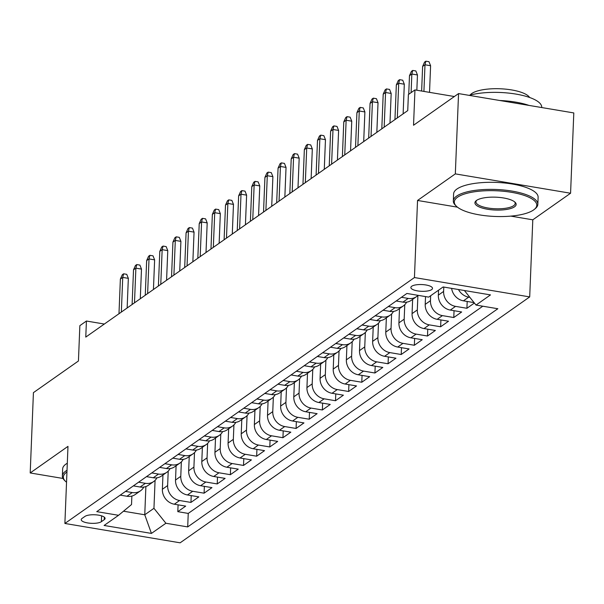 <?xml version="1.0" encoding="UTF-8"?>
<svg xmlns="http://www.w3.org/2000/svg" width="604" height="604" viewBox="0 0 604 604"><rect width="100%" height="100%" fill="white"/><g stroke="black" fill="none" stroke-linecap="round" stroke-linejoin="round"><path stroke-width="0.91" d="M411.717 286.258A10.827 3.375 -177.7 0 0 410.871 287.496A10.827 3.375 -177.7 0 0 419.478 291.158A10.827 3.375 -177.7 0 0 431.656 289.603A10.827 3.375 -177.7 0 0 432.502 288.365A10.827 3.375 -177.7 0 0 423.902 284.703A10.827 3.375 -177.7 0 0 411.717 286.258M570.576 193.235L573.8 112.933L458.549 93.582L455.325 173.884L417.545 200.46L414.442 277.553L529.7 296.911L532.796 219.818L570.576 193.235L455.325 173.884M414.442 277.553L64.885 523.464L180.135 542.815L529.7 296.911M64.885 523.464L67.98 446.371L30.2 472.955L63.012 478.459M30.2 472.955L33.424 392.645L78.437 360.988L79.856 325.654L86.425 321.026L85.776 337.092L407.745 110.592L408.387 94.534L414.956 89.913L413.536 125.247L458.549 93.582M162.952 475.016L162.378 489.27A13.53 11.906 54.9 0 0 174.322 504.212L185.692 506.122L177.81 511.671L178.082 504.846M168.214 471.112L167.633 485.571A13.53 11.906 54.9 0 0 179.577 500.512L190.947 502.422L191.226 495.597M190.947 502.422L198.837 496.873L187.466 494.97A13.53 11.906 54.9 0 1 175.522 480.029L176.096 465.767M189.233 456.526L188.659 470.78A13.53 11.906 54.9 0 0 200.603 485.722L211.974 487.632L204.092 493.181L204.363 486.356M202.378 447.277L201.804 461.539A13.53 11.906 54.9 0 0 213.748 476.481L225.118 478.391L217.229 483.932L217.508 477.107M215.515 438.036L214.941 452.29A13.53 11.906 54.9 0 0 226.885 467.232L238.255 469.142L230.373 474.691L230.645 467.866M228.659 428.787L228.086 443.049A13.53 11.906 54.9 0 0 240.03 457.991L251.4 459.901L243.518 465.442L243.789 458.617M241.796 419.546L241.23 433.8A13.53 11.906 54.9 0 0 253.174 448.742L264.537 450.652L256.655 456.201L256.927 449.376M254.941 410.297L254.367 424.559A13.53 11.906 54.9 0 0 266.311 439.501L277.681 441.411L269.799 446.952L270.071 440.127M268.085 401.056L267.512 415.31A13.53 11.906 54.9 0 0 279.456 430.252L290.826 432.162L282.936 437.711L283.216 430.886M281.222 391.807L280.649 406.069A13.53 11.906 54.9 0 0 292.593 421.011L303.963 422.921L296.081 428.462L296.353 421.637M294.367 382.566L293.793 396.82A13.53 11.906 54.9 0 0 305.737 411.762L317.108 413.672L309.218 419.221L309.497 412.396M307.504 373.325L306.938 387.579A13.53 11.906 54.9 0 0 318.874 402.521L330.245 404.431L322.362 409.973L322.634 403.147M320.649 364.076L320.075 378.331A13.53 11.906 54.9 0 0 332.019 393.272L343.389 395.182L335.507 400.731L335.779 393.906M333.793 354.835L333.219 369.089A13.53 11.906 54.9 0 0 345.163 384.031L356.534 385.941L348.644 391.483L348.916 384.657M346.93 345.586L346.356 359.841A13.53 11.906 54.9 0 0 358.3 374.782L369.671 376.692L361.788 382.241L362.06 375.416M360.075 336.345L359.501 350.599A13.53 11.906 54.9 0 0 371.445 365.541L382.815 367.451L374.925 373L375.205 366.175M373.212 327.096L372.638 341.358A13.53 11.906 54.9 0 0 384.582 356.292L395.952 358.202L388.07 363.751L388.342 356.926M386.356 317.855L385.782 332.109A13.53 11.906 54.9 0 0 397.726 347.051L409.097 348.961L401.207 354.51L401.486 347.685M399.493 308.606L398.927 322.868A13.53 11.906 54.9 0 0 410.871 337.81L422.234 339.712L414.352 345.262L414.623 338.436M412.638 299.365L412.064 313.619A13.53 11.906 54.9 0 0 424.008 328.561L435.378 330.471L427.496 336.02L427.768 329.195M425.518 296.594L425.208 304.378A13.53 11.906 54.9 0 0 437.153 319.32L448.523 321.222L440.633 326.772L440.912 319.946M438.549 290.184L438.345 295.13A13.53 11.906 54.9 0 0 450.29 310.071L461.66 311.981L453.778 317.53L454.049 310.705M474.397 303.027L466.915 308.282L467.194 301.456M101.366 521.69L104.258 519.659A10.487 3.269 -177.7 0 0 105.081 518.451A10.487 3.269 -177.7 0 0 96.738 514.91A10.487 3.269 -177.7 0 0 84.945 516.412L82.053 518.443A10.487 3.269 -177.7 0 0 81.23 519.644A10.487 3.269 -177.7 0 0 89.566 523.192A10.487 3.269 -177.7 0 0 101.366 521.69L101.6 515.854M145.889 486.545L144.756 514.782L153.952 508.311L165.896 523.253L187.701 526.914L497.839 308.735L476.035 305.073L490.486 294.903L443.14 286.953L428.689 297.123L406.885 293.461L96.746 511.641L118.55 515.303L131.529 504.544L131.868 496.065M165.896 523.253L151.438 533.423L104.092 525.465L118.55 515.303M443.781 287.059L443.608 291.43L438.345 295.13M430.66 295.733L430.463 300.679L425.208 304.378M417.9 295.462L417.319 309.92L412.064 313.619M404.763 304.71L404.182 319.169L398.927 322.868M391.619 313.952L391.037 328.41L385.782 332.109M378.481 323.2L377.9 337.659L372.638 341.358M365.337 332.442L364.756 346.9L359.501 350.599M352.192 341.69L351.619 356.149L346.356 359.841M339.055 350.932L338.474 365.39L333.219 369.089M325.911 360.18L325.329 374.639L320.075 378.331M312.774 369.422L312.192 383.88L306.938 387.579M299.629 378.67L299.048 393.129L293.793 396.82M286.492 387.911L285.911 402.37L280.649 406.069M273.348 397.16L272.766 411.618L267.512 415.31M260.203 406.401L259.622 420.86L254.367 424.559M247.066 415.65L246.485 430.101L241.23 433.8M233.922 424.891L233.34 439.35L228.086 443.049M220.785 434.133L220.203 448.591L214.941 452.29M207.64 443.381L207.059 457.84L201.804 461.539M194.496 452.623L193.922 467.081L188.659 470.78M181.359 461.871L180.777 476.329L175.522 480.029M177.81 511.671L188.244 513.423L482.792 306.205M469.836 297.319L468.689 297.13A13.53 11.906 -125.1 0 1 458.481 289.527M451.618 288.38A13.53 11.906 54.9 0 0 463.434 300.83L474.065 302.612M466.915 308.282L455.552 306.371A13.53 11.906 -125.1 0 1 443.608 291.43M453.778 317.53L442.407 315.62A13.53 11.906 -125.1 0 1 430.463 300.679M440.633 326.772L429.263 324.861A13.53 11.906 -125.1 0 1 417.319 309.92M427.496 336.02L416.126 334.11A13.53 11.906 -125.1 0 1 404.182 319.169M414.352 345.262L402.981 343.351A13.53 11.906 -125.1 0 1 391.037 328.41M401.207 354.51L389.844 352.6A13.53 11.906 -125.1 0 1 377.9 337.659M388.07 363.751L376.7 361.841A13.53 11.906 -125.1 0 1 364.756 346.9M374.925 373L363.555 371.09A13.53 11.906 -125.1 0 1 351.619 356.149M361.788 382.241L350.418 380.331A13.53 11.906 -125.1 0 1 338.474 365.39M348.644 391.483L337.274 389.58A13.53 11.906 -125.1 0 1 325.329 374.639M335.507 400.731L324.137 398.821A13.53 11.906 -125.1 0 1 312.192 383.88M322.362 409.973L310.992 408.07A13.53 11.906 -125.1 0 1 299.048 393.129M309.218 419.221L297.855 417.311A13.53 11.906 -125.1 0 1 285.911 402.37M296.081 428.462L284.711 426.552A13.53 11.906 -125.1 0 1 272.766 411.618M282.936 437.711L271.566 435.801A13.53 11.906 -125.1 0 1 259.622 420.86M269.799 446.952L258.429 445.042A13.53 11.906 -125.1 0 1 246.485 430.101M256.655 456.201L245.284 454.291A13.53 11.906 -125.1 0 1 233.34 439.35M243.518 465.442L232.147 463.532A13.53 11.906 -125.1 0 1 220.203 448.591M230.373 474.691L219.003 472.781A13.53 11.906 -125.1 0 1 207.059 457.84M217.229 483.932L205.858 482.022A13.53 11.906 -125.1 0 1 193.922 467.081M204.092 493.181L192.721 491.271A13.53 11.906 -125.1 0 1 180.777 476.329M125.473 491.429L132.231 492.562A13.53 11.906 54.9 0 0 140.536 490.78A13.53 11.906 54.9 0 0 143.812 487.066M120.219 495.129L126.976 496.261A13.53 11.906 54.9 0 0 135.281 494.48L140.536 490.78M133.356 485.88L140.12 487.02A13.53 11.906 54.9 0 0 148.418 485.239L153.68 481.539A13.53 11.906 -125.1 0 1 145.375 483.321L138.618 482.181M146.5 476.639L153.257 477.772A13.53 11.906 54.9 0 0 161.562 475.99L166.817 472.29A13.53 11.906 -125.1 0 1 158.512 474.072L151.755 472.94M159.637 467.39L166.402 468.53A13.53 11.906 54.9 0 0 174.699 466.749L179.962 463.049A13.53 11.906 -125.1 0 1 171.657 464.831L164.9 463.691M172.782 458.149L179.539 459.282A13.53 11.906 54.9 0 0 187.844 457.5L193.099 453.808A13.53 11.906 -125.1 0 1 184.801 455.582L178.037 454.45M185.926 448.9L192.684 450.04A13.53 11.906 54.9 0 0 200.989 448.259L206.243 444.559A13.53 11.906 -125.1 0 1 197.938 446.341L191.181 445.201M199.063 439.659L205.828 440.792A13.53 11.906 54.9 0 0 214.126 439.01L219.38 435.318A13.53 11.906 -125.1 0 1 211.083 437.092L204.318 435.96M212.208 430.41L218.965 431.55A13.53 11.906 54.9 0 0 227.27 429.769L232.525 426.069A13.53 11.906 -125.1 0 1 224.22 427.851L217.463 426.718M225.345 421.169L232.11 422.302A13.53 11.906 54.9 0 0 240.407 420.52L245.669 416.828A13.53 11.906 -125.1 0 1 237.364 418.602L230.607 417.47M238.489 411.92L245.247 413.061A13.53 11.906 54.9 0 0 253.552 411.279L258.806 407.579A13.53 11.906 -125.1 0 1 250.501 409.361L243.744 408.229M251.626 402.679L258.391 403.812A13.53 11.906 54.9 0 0 266.696 402.03L271.951 398.338A13.53 11.906 -125.1 0 1 263.646 400.112L256.889 398.98M264.771 393.43L271.528 394.571A13.53 11.906 54.9 0 0 279.833 392.789L285.088 389.089A13.53 11.906 -125.1 0 1 276.791 390.871L270.026 389.739M277.916 384.189L284.673 385.322A13.53 11.906 54.9 0 0 292.978 383.548L298.233 379.848A13.53 11.906 -125.1 0 1 289.928 381.63L283.17 380.49M291.053 374.941L297.817 376.081A13.53 11.906 54.9 0 0 306.115 374.299L311.37 370.599A13.53 11.906 -125.1 0 1 303.072 372.381L296.307 371.249M304.197 365.699L310.954 366.832A13.53 11.906 54.9 0 0 319.259 365.058L324.514 361.358A13.53 11.906 -125.1 0 1 316.209 363.14L309.452 362M317.334 356.458L324.099 357.591A13.53 11.906 54.9 0 0 332.396 355.809L337.659 352.109A13.53 11.906 -125.1 0 1 329.354 353.891L322.596 352.759M330.479 347.209L337.236 348.342A13.53 11.906 54.9 0 0 345.541 346.568L350.796 342.868A13.53 11.906 -125.1 0 1 342.498 344.65L335.733 343.51M343.623 337.968L350.38 339.101A13.53 11.906 54.9 0 0 358.685 337.319L363.94 333.619A13.53 11.906 -125.1 0 1 355.635 335.401L348.878 334.269M356.76 328.719L363.517 329.852A13.53 11.906 54.9 0 0 371.822 328.078L377.077 324.378A13.53 11.906 -125.1 0 1 368.78 326.16L362.015 325.02M369.905 319.478L376.662 320.611A13.53 11.906 54.9 0 0 384.967 318.829L390.222 315.129A13.53 11.906 -125.1 0 1 381.917 316.911L375.159 315.779M383.042 310.229L389.806 311.37A13.53 11.906 54.9 0 0 398.104 309.588L403.366 305.888A13.53 11.906 -125.1 0 1 395.061 307.67L388.304 306.53M396.186 300.988L402.944 302.121A13.53 11.906 54.9 0 0 411.249 300.339L416.503 296.639A13.53 11.906 -125.1 0 1 408.198 298.421L401.441 297.289M155.077 480.361L153.952 508.311M454.359 96.527L414.956 89.913M104.333 324.038L86.425 321.026M123.488 511.211L144.756 514.782L151.438 533.423M188.244 513.423L187.701 526.914M156.949 477.817A13.53 11.906 -125.1 0 1 153.68 481.539M170.094 468.576A13.53 11.906 -125.1 0 1 166.817 472.29M183.238 459.327A13.53 11.906 -125.1 0 1 179.962 463.049M196.376 450.086A13.53 11.906 -125.1 0 1 193.099 453.808M209.52 440.837A13.53 11.906 -125.1 0 1 206.243 444.559M222.657 431.596A13.53 11.906 -125.1 0 1 219.38 435.318M235.802 422.347A13.53 11.906 -125.1 0 1 232.525 426.069M248.946 413.106A13.53 11.906 -125.1 0 1 245.669 416.828M262.083 403.857A13.53 11.906 -125.1 0 1 258.806 407.579M275.228 394.616A13.53 11.906 -125.1 0 1 271.951 398.338M288.365 385.367A13.53 11.906 -125.1 0 1 285.088 389.089M301.509 376.126A13.53 11.906 -125.1 0 1 298.233 379.848M314.646 366.877A13.53 11.906 -125.1 0 1 311.37 370.599M327.791 357.636A13.53 11.906 -125.1 0 1 324.514 361.358M340.935 348.395A13.53 11.906 -125.1 0 1 337.659 352.109M354.072 339.146A13.53 11.906 -125.1 0 1 350.796 342.868M367.217 329.905A13.53 11.906 -125.1 0 1 363.94 333.619M380.354 320.656A13.53 11.906 -125.1 0 1 377.077 324.378M393.498 311.415A13.53 11.906 -125.1 0 1 390.222 315.129M406.635 302.166A13.53 11.906 -125.1 0 1 403.366 305.888M418.028 295.333A13.53 11.906 -125.1 0 1 416.503 296.639M476.035 305.073L464.401 290.524M417.545 200.46L457.454 207.164M510.795 216.119L532.796 219.818M127.15 307.987L128.342 278.346L122.733 277.41L121.344 312.072M120.37 279.071L122.31 274.737L123.624 273.808L122.733 277.41L120.37 279.071L118.98 313.733M123.624 273.808L126.742 274.337L128.342 278.346M66.953 472.011A41.276 12.865 -177.7 0 0 66.583 472.26A41.276 12.865 -177.7 0 0 65.459 481.29A41.276 12.865 -177.7 0 0 66.538 482.234M65.459 481.29L64.53 480.391A42.288 13.182 2.3 0 1 62.371 475.982A42.288 13.182 2.3 0 1 65.693 471.143A42.288 13.182 2.3 0 1 67.021 470.297M62.371 475.982L62.65 468.915A42.288 13.182 2.3 0 1 65.972 464.076A42.288 13.182 2.3 0 1 67.301 463.23M457.538 197.229A41.276 12.865 -177.7 0 0 456.413 206.258A41.276 12.865 -177.7 0 0 493.944 216.413A41.276 12.865 -177.7 0 0 533.543 209.988A41.276 12.865 -177.7 0 0 534.336 209.392A41.276 12.865 -177.7 0 0 510.569 192.17A41.276 12.865 -177.7 0 0 457.538 197.229M456.413 206.258L455.491 205.36A42.288 13.182 2.3 0 1 453.325 200.951A42.288 13.182 2.3 0 1 456.647 196.104A42.288 13.182 2.3 0 1 504.219 190.049A42.288 13.182 2.3 0 1 537.839 204.341A42.288 13.182 2.3 0 1 535.325 208.569L534.336 209.392M476.541 200.415A20.634 6.433 2.3 0 1 496.345 197.206A20.634 6.433 2.3 0 1 515.106 202.287A20.634 6.433 2.3 0 1 514.54 206.802A20.634 6.433 2.3 0 1 488.032 209.331A20.634 6.433 2.3 0 1 476.148 200.717A20.634 6.433 2.3 0 1 476.541 200.415M476.699 200.309A19.622 6.115 -177.7 0 0 475.975 201.857A19.622 6.115 -177.7 0 0 491.573 208.493A19.622 6.115 -177.7 0 0 513.649 205.677A19.622 6.115 -177.7 0 0 515.189 203.435A19.622 6.115 -177.7 0 0 514.593 201.834M470.086 95.1A30.449 9.49 2.3 0 1 471.739 93.544A30.449 9.49 2.3 0 1 502.868 88.916A30.449 9.49 2.3 0 1 529.625 97.486M453.325 200.951L453.612 193.884A42.288 13.182 2.3 0 1 456.926 189.037A42.288 13.182 2.3 0 1 504.506 182.982A42.288 13.182 2.3 0 1 538.119 197.274L537.839 204.341M499.787 100.506A42.288 13.182 2.3 0 1 528.983 105.406M469.134 95.356A42.288 13.182 2.3 0 1 515.589 94.028A42.288 13.182 2.3 0 1 541.735 107.338L541.728 107.55M140.294 298.738L141.487 269.105L135.877 268.161L134.488 302.823M133.514 269.829L135.455 265.488L136.768 264.567L135.877 268.161L133.514 269.829L132.117 304.492M136.768 264.567L139.879 265.088L141.487 269.105M153.439 289.497L154.624 259.863L149.022 258.92L147.625 293.582M146.651 260.581L148.592 256.247L149.905 255.318L149.022 258.92L146.651 260.581L145.262 295.243M149.905 255.318L153.023 255.847L154.624 259.863M166.576 280.248L167.769 250.615L162.159 249.671L160.77 284.333M159.796 251.339L161.736 246.998L163.05 246.077L162.159 249.671L159.796 251.339L158.399 286.002M163.05 246.077L166.16 246.598L167.769 250.615M179.72 271.007L180.906 241.373L175.303 240.43L173.907 275.092M172.933 242.091L174.873 237.757L176.187 236.836L175.303 240.43L172.933 242.091L171.544 276.753M176.187 236.836L179.305 237.357L180.906 241.373M192.857 261.758L194.05 232.125L188.44 231.181L187.051 265.843M186.077 232.85L188.018 228.508L189.331 227.587L188.44 231.181L186.077 232.85L184.688 267.512M189.331 227.587L192.45 228.108L194.05 232.125M206.002 252.517L207.195 222.884L201.585 221.94L200.196 256.602M199.222 223.601L201.155 219.267L202.476 218.346L201.585 221.94L199.222 223.601L197.825 258.263M202.476 218.346L205.587 218.867L207.195 222.884M219.139 243.269L220.332 213.635L214.722 212.691L213.333 247.361M212.359 214.36L214.299 210.026L215.613 209.097L214.722 212.691L212.359 214.36L210.97 249.022M215.613 209.097L218.731 209.618L220.332 213.635M232.283 234.027L233.476 204.394L227.867 203.45L226.477 238.112M225.503 205.111L227.444 200.777L228.757 199.856L227.867 203.45L225.503 205.111L224.107 239.773M228.757 199.856L231.868 200.377L233.476 204.394M245.428 224.779L246.613 195.145L241.011 194.209L239.614 228.871M238.64 195.87L240.581 191.536L241.894 190.607L241.011 194.209L238.64 195.87L237.251 230.532M241.894 190.607L245.013 191.128L246.613 195.145M258.565 215.537L259.758 185.904L254.148 184.96L252.759 219.622M251.785 186.621L253.725 182.287L255.039 181.366L254.148 184.96L251.785 186.621L250.396 221.291M255.039 181.366L258.15 181.887L259.758 185.904M271.709 206.289L272.895 176.655L267.293 175.719L265.896 210.381M264.929 177.38L266.862 173.046L268.176 172.117L267.293 175.719L264.929 177.38L263.533 212.042M268.176 172.117L271.294 172.638L272.895 176.655M284.846 197.047L286.039 167.414L280.43 166.47L279.04 201.132M278.067 168.138L280.007 163.797L281.321 162.876L280.43 166.47L278.067 168.138L276.677 202.801M281.321 162.876L284.439 163.397L286.039 167.414M297.991 187.799L299.184 158.165L293.574 157.229L292.185 191.891M291.211 158.89L293.151 154.556L294.465 153.627L293.574 157.229L291.211 158.89L289.814 193.552M294.465 153.627L297.576 154.156L299.184 158.165M311.136 178.558L312.321 148.924L306.719 147.98L305.322 182.642M304.348 149.649L306.288 145.307L307.602 144.386L306.719 147.98L304.348 149.649L302.959 184.311M307.602 144.386L310.72 144.907L312.321 148.924M324.272 169.316L325.465 139.675L319.856 138.739L318.467 173.401M317.493 140.4L319.433 136.066L320.747 135.137L319.856 138.739L317.493 140.4L316.096 175.062M320.747 135.137L323.857 135.666L325.465 139.675M337.417 160.068L338.602 130.434L333 129.49L331.604 164.152M330.63 131.159L332.57 126.817L333.884 125.896L333 129.49L330.63 131.159L329.24 165.821M333.884 125.896L337.002 126.417L338.602 130.434M350.554 150.826L351.747 121.185L346.137 120.249L344.748 154.911M343.774 121.91L345.714 117.576L347.028 116.647L346.137 120.249L343.774 121.91L342.385 156.572M347.028 116.647L350.139 117.176L351.747 121.185M363.699 141.578L364.892 111.944L359.282 111L357.885 145.662M356.919 112.669L358.851 108.327L360.165 107.406L359.282 111L356.919 112.669L355.522 147.331M360.165 107.406L363.283 107.927L364.892 111.944M376.836 132.336L378.029 102.703L372.419 101.759L371.03 136.421M370.056 103.42L371.996 99.086L373.31 98.158L372.419 101.759L370.056 103.42L368.666 138.082M373.31 98.158L376.428 98.686L378.029 102.703M389.98 123.088L391.173 93.454L385.563 92.51L384.174 127.172M383.2 94.179L385.141 89.837L386.454 88.916L385.563 92.51L383.2 94.179L381.803 128.841M386.454 88.916L389.565 89.437L391.173 93.454M403.125 113.846L404.31 84.213L398.708 83.269L397.311 117.931M396.337 84.93L398.278 80.596L399.591 79.668L398.708 83.269L396.337 84.93L394.948 119.592M399.591 79.668L402.709 80.196L404.31 84.213M416.843 90.222L417.455 74.964L411.845 74.02L411.098 92.623M409.482 75.689L411.422 71.347L412.736 70.426L411.845 74.02L409.482 75.689L408.734 94.292M412.736 70.426L415.846 70.947L417.455 74.964M429.527 92.359L430.592 65.723L424.989 64.779L423.917 91.415M422.619 66.44L424.559 62.106L425.873 61.185L424.989 64.779L422.619 66.44L421.637 91.03M425.873 61.185L428.991 61.706L430.592 65.723M167.633 485.571L162.378 489.27M179.577 500.512L174.322 504.212M468.689 297.13L463.434 300.83M455.552 306.371L450.29 310.071M442.407 315.62L437.153 319.32M429.263 324.861L424.008 328.561M416.126 334.11L410.871 337.81M402.981 343.351L397.726 347.051M389.844 352.6L384.582 356.292M376.7 361.841L371.445 365.541M363.555 371.09L358.3 374.782M350.418 380.331L345.163 384.031M337.274 389.58L332.019 393.272M324.137 398.821L318.874 402.521M310.992 408.07L305.737 411.762M297.855 417.311L292.593 421.011M284.711 426.552L279.456 430.252M271.566 435.801L266.311 439.501M258.429 445.042L253.174 448.742M245.284 454.291L240.03 457.991M232.147 463.532L226.885 467.232M219.003 472.781L213.748 476.481M205.858 482.022L200.603 485.722M192.721 491.271L187.466 494.97M132.231 492.562L126.976 496.261M145.375 483.321L140.12 487.02M158.512 474.072L153.257 477.772M171.657 464.831L166.402 468.53M184.801 455.582L179.539 459.282M197.938 446.341L192.684 450.04M211.083 437.092L205.828 440.792M224.22 427.851L218.965 431.55M237.364 418.602L232.11 422.302M250.501 409.361L245.247 413.061M263.646 400.112L258.391 403.812M276.791 390.871L271.528 394.571M289.928 381.63L284.673 385.322M303.072 372.381L297.817 376.081M316.209 363.14L310.954 366.832M329.354 353.891L324.099 357.591M342.498 344.65L337.236 348.342M355.635 335.401L350.38 339.101M368.78 326.16L363.517 329.852M381.917 316.911L376.662 320.611M395.061 307.67L389.806 311.37M408.198 298.421L402.944 302.121M104.356 517.19L104.258 519.659"/></g></svg>

